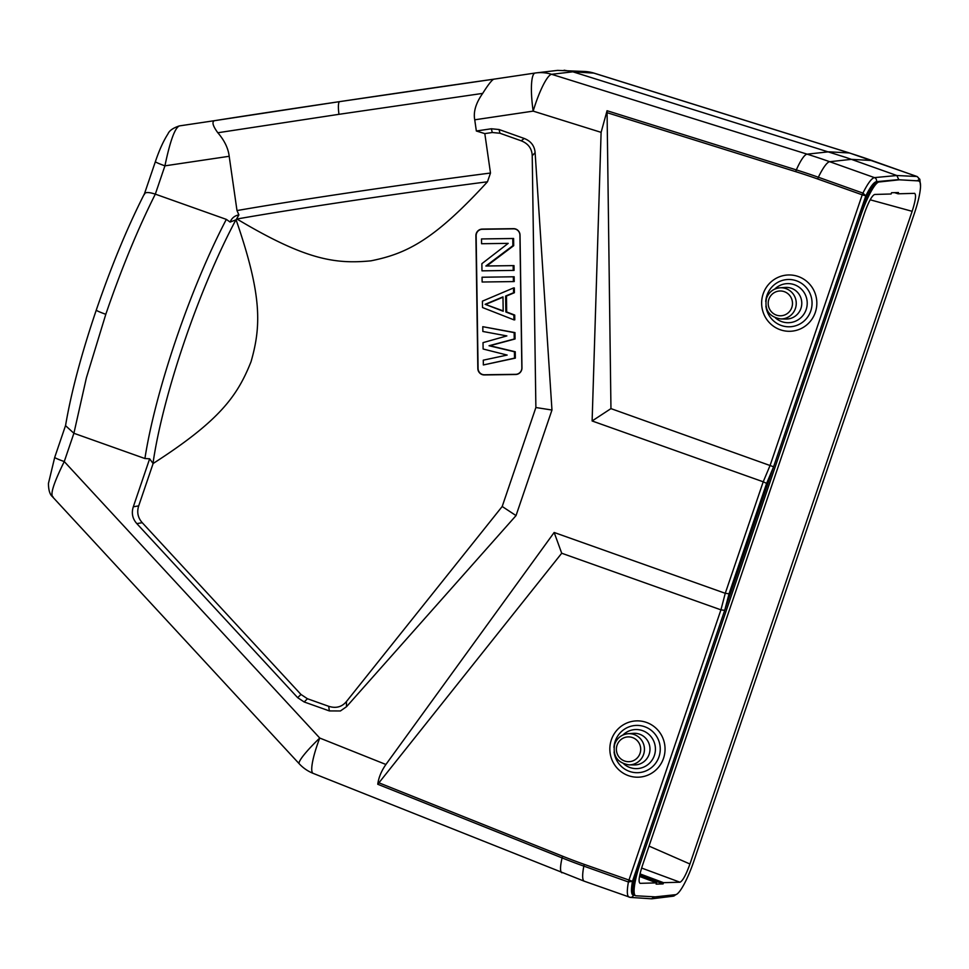<?xml version="1.0" encoding="UTF-8"?>
<svg xmlns="http://www.w3.org/2000/svg" width="969" height="969" viewBox="0 0 969 969"><rect width="100%" height="100%" fill="white"/><g stroke="black" fill="none" stroke-linecap="round" stroke-linejoin="round"><path stroke-width="1.45" d="M914.482 193.328C916.42 194.381 915.632 200.377 912.144 211.315L689.94 864.009C685.979 874.971 682.66 881.039 679.972 882.214L663.523 882.674L663.087 883.934L656.158 884.128L656.594 882.868L640.146 883.34C638.208 882.287 638.983 876.291 642.483 865.353L864.675 212.659C868.636 201.697 871.967 195.629 874.656 194.454L891.105 193.994L891.528 192.734L898.457 192.54L898.033 193.8L914.675 193.352M655.25 896.87L635.979 895.792A35.102 6.541 -70.4 0 1 635.628 895.719A35.102 6.541 -70.4 0 1 640.388 862.846L860.823 215.336A35.102 6.541 -70.4 0 1 878.968 182.002L899.365 179.798L918.636 180.876A35.102 6.541 -70.4 0 1 919 180.949A35.102 6.541 -70.4 0 1 914.239 213.822L693.804 861.332A35.102 6.541 -70.4 0 1 675.647 894.666L655.25 896.87M899.365 179.798L919 180.949M807.092 154.168L828.749 151.806L849.328 152.969A38.288 7.231 -72.6 0 1 849.656 153.029L917.062 176.503L896.846 175.522L874.45 177.618A3.186 3.113 84.6 0 1 876.388 181.688L898.772 179.592L896.846 175.522L851.363 159.352L871.918 160.515A638.147 625.986 -86.8 0 0 849.316 152.969L593.84 73.111A38.288 37.525 -86.5 0 0 585.119 71.5L557.599 70.386L536.341 72.869A38.288 37.5 83.3 0 1 551.615 74.298L807.092 154.156A638.147 624.484 83.8 0 1 829.694 161.714L874.45 177.618C871.64 178.199 867.8 183.359 862.931 193.097L865.814 195.859L638.934 862.301L640.388 862.846M878.968 182.002L877.744 181.554C872.657 183.856 866.528 194.939 859.358 214.839L860.823 215.336M584.307 864.396L583.835 866.129A621.795 609.307 88.3 0 1 562.093 857.916L562.638 856.221A619.966 607.515 88.3 0 0 584.307 864.396L632.478 881.281L638.934 862.301C632.575 882.178 631.182 893.2 634.743 895.356M634.55 895.332L633.46 895.271A3.186 3.125 93.8 0 1 630.359 897.403L651.507 898.796L654.596 896.834M633.46 895.271C631.207 894.835 630.88 890.172 632.478 881.281L628.421 881.972L628.893 880.252L720.936 609.852L724.703 610.361L729.027 593.815L725.26 593.307L763.221 481.799L766.624 483.374L773.589 466.779L610.954 408.615L607.054 110.72L601.107 132.353L592.12 420.97L610.954 408.615M876.388 181.688C873.808 182.184 870.283 186.92 865.814 195.859L862.228 194.83L770.173 465.229L763.221 481.799L592.12 420.97M385.904 764.48C381.326 771.07 378.613 777.659 377.765 784.26L561.717 553.238L720.936 609.852L725.26 593.307L554.159 532.478L385.904 764.48L319.746 738.039L64.257 461.559L73.898 433.276L86.386 377.837L105.803 314.295A12.767 0.908 18.8 0 1 96.27 310.104C81.348 354.182 71.112 392.699 65.541 425.657L73.898 433.276L144.914 458.531L149.65 458.797L133.31 506.799C131.299 513.098 132.474 518.706 136.835 523.623L297.677 697.68L304.169 701.968L329.327 710.919L340.41 710.967L346.502 706.716L516.029 515.593L551.967 410.032L535.118 152.642C534.537 145.834 530.903 141.099 524.205 138.458L499.047 129.519L491.356 128.768L476.348 130.997L474.737 119.805L533.168 111.12A38.288 7.582 -98.5 0 1 535.167 73.026L535.167 73.026A38.288 7.582 -98.5 0 1 535.215 73.026A38.288 37.5 83.3 0 1 536.341 72.869A38.288 38.288 0 0 0 535.167 73.026L493.609 79.204A178.671 1.102 171.6 0 0 339.671 101.624M561.717 553.238L554.159 532.478M65.577 425.452L54.712 457.368L48.45 483.398C48.486 489.951 49.77 494.347 52.314 496.576L299.251 763.802A38.288 5.075 -42.7 0 1 319.746 738.039A38.288 7.025 111.8 0 0 313.169 773.371L584.331 881.233A38.288 7.134 109.6 0 1 583.835 866.129L628.421 881.972C626.677 891.65 627.028 896.737 629.475 897.233M607.054 110.72L796.324 169.89A621.795 609.319 88.4 0 1 818.345 177.242A38.288 7.134 109.6 0 1 829.694 161.714L851.363 159.352L846.034 157.487L572.873 71.815L564.14 70.204M535.118 73.038L493.657 79.204C491.537 80.391 487.879 85.127 482.695 93.387L339.235 114.281A191.438 4.457 171.8 0 0 338.98 114.318A12.767 2.532 -98.5 0 1 339.647 101.624L493.609 79.204M482.695 93.387C475.876 103.065 473.223 111.871 474.737 119.805M476.348 130.997L484.815 133.613L492.276 132.511L499.968 133.25L499.047 129.519M338.98 114.318A191.438 4.457 171.8 0 0 338.641 114.366L217.819 132.753C212.901 126.018 211.739 122.009 214.367 120.701L179.374 125.909C174.88 127.86 170.059 141.171 164.924 165.844L229.193 156.288C228.236 148.281 224.445 140.432 217.819 132.753M229.193 156.288L236.993 210.564L238.895 214.9L236.097 219.818C262.211 295.327 261.23 326.117 251.044 361.691C237.405 396.042 219.684 420.728 153.126 463.509L138.7 505.866L133.31 506.799M237.114 219.115C305.126 259.668 334.777 264.331 370.97 260.831C406.617 253.648 433.858 240.336 487.468 181.784L490.484 173.039L484.815 133.613M304.169 701.968L307.452 698.746L300.971 694.458L142.237 522.691C137.877 517.773 136.702 512.165 138.7 505.866M307.452 698.746L328.709 706.304L329.327 710.919M524.205 138.458L521.225 140.808C528.287 143.618 531.945 148.596 532.223 155.743L535.881 407.525L502.196 506.484L346.405 701.58C341.863 707.007 335.977 708.581 328.709 706.304M521.225 140.808L499.968 133.25M484.355 374.942L515.629 374.506A6.565 6.432 -91.6 0 0 521.964 367.845L520.026 235.128A6.565 6.432 -91.6 0 0 513.497 228.66L482.235 229.096A6.565 6.432 -91.6 0 0 475.9 235.746L477.826 368.462A6.565 6.432 -91.6 0 0 484.355 374.942L484.427 374.761A6.383 6.25 88.4 0 1 478.08 368.462L476.142 235.746A6.383 6.25 88.4 0 1 482.308 229.278L513.57 228.841A6.383 6.25 88.4 0 1 519.917 235.128L521.843 367.857A6.383 6.25 88.4 0 1 515.69 374.325L484.427 374.761M153.126 463.509L152.993 463.4A188.458 35.126 109.6 0 1 184.34 341.718A188.458 35.126 109.6 0 1 235.903 219.842L230.113 222.071L226.334 219.382L155.319 194.139C137.864 228.866 121.355 268.922 105.803 314.295M238.895 214.9C234.74 215.639 231.809 218.025 230.113 222.071M149.65 458.797L152.993 463.4M144.442 193.788L144.514 193.63C127.484 227.109 111.399 265.93 96.27 310.104M144.393 194.503C144.684 192.019 148.33 191.898 155.319 194.139L164.924 165.844A12.767 0.908 -161.2 0 1 155.379 161.653C159.243 150.171 163.458 140.893 168 133.843C169.284 130.658 173.063 128.005 179.326 125.909M54.712 457.368A12.767 0.908 18.8 0 0 64.257 461.559C53.598 483.228 49.867 495.014 53.077 496.903M313.169 773.371L313.169 773.371A38.288 38.288 0 0 1 299.251 763.802M346.502 706.716L346.405 701.58M502.196 506.484L516.029 515.593M551.967 410.032L535.881 407.525M532.223 155.743L535.118 152.642M513.243 270.412L514.067 270.387L513.994 265.603L486.729 265.99L513.703 245.666L513.606 238.483L481.508 238.943L512.783 238.507L512.88 245.69L485.893 266.003L513.17 265.627L513.243 270.412L481.981 270.848L481.872 263.677L508.192 243.364L481.581 243.728L481.508 238.943M483.349 364.962L515.338 358.13L515.254 351.747L489.878 345.715L515.06 338.98L514.975 332.597L482.792 326.686L514.151 332.621L514.236 339.005L489.054 345.739L514.43 351.771L514.515 358.142L483.349 364.962L483.277 360.177L507.15 355.066L483.119 349.01L483.022 342.638L506.872 335.916L482.865 331.471L482.792 326.686M514.721 315.058L513.885 315.082L513.958 319.867L514.781 319.843L514.721 315.058L506.69 311.982L506.46 296.029L514.394 292.723L514.321 287.938L513.497 287.963L513.57 292.747L505.624 296.042L505.866 311.994L506.69 311.982M513.4 281.579L514.224 281.555L514.164 276.771L482.065 277.231L513.34 276.795L513.4 281.579L482.138 282.015L482.065 277.231M513.994 265.603L513.17 265.627M513.606 238.483L512.783 238.507M513.703 245.666L512.88 245.69M486.729 265.99L485.893 266.003M515.338 358.13L514.515 358.142M515.254 351.747L514.43 351.771M514.975 332.597L514.151 332.621M515.06 338.98L514.236 339.005M489.878 345.715L489.054 345.739M513.958 319.867L482.514 307.536L482.417 301.153L513.497 287.963M514.394 292.723L513.57 292.747M506.46 296.029L505.624 296.042M513.885 315.082L505.866 311.994M503.19 311.243L502.984 296.877L485.13 304.314L503.19 311.243M503.19 310.892L485.13 304.314M485.953 304.29L502.984 297.204M514.164 276.771L513.34 276.795M639.746 875.201L663.087 883.934M656.594 882.868L639.504 876.424M663.523 882.674L640.024 873.893M641.611 868.042L679.972 882.214M689.94 864.009L649.036 846.107M870.174 199.796L912.144 211.315M898.033 193.8L894.593 192.649M918.636 180.876L917.413 180.44L918.612 180.488A3.186 3.137 -87.4 0 0 916.686 176.431L871.918 160.515A38.288 7.134 109.6 0 1 872.306 160.588M673.164 896.18A3.186 3.125 -97 0 0 675.393 894.69M849.656 153.029L594.179 73.172A38.288 7.231 107.4 0 0 593.84 73.111L572.873 71.815L551.615 74.298A38.288 7.231 107.4 0 0 533.168 111.12L601.107 132.353M920.138 182.463L918.612 180.488M817.642 178.974L862.228 194.83L862.931 193.097L818.345 177.242L817.642 178.974A619.966 607.527 88.4 0 0 795.682 171.646L796.324 169.89A38.288 7.231 -72.6 0 1 807.092 154.156M562.638 856.221L378.528 782.649M663.523 758.315A28.174 27.604 -91.6 0 0 646.493 722.438A28.174 27.604 -91.6 0 0 611.366 739.771A28.174 27.604 -91.6 0 0 628.384 775.636A28.174 27.604 -91.6 0 0 663.523 758.315M561.984 872.803A38.288 7.025 -68.2 0 1 562.093 857.916L377.765 784.26M214.306 120.713L339.647 101.624A12.767 2.532 -98.5 0 1 339.659 101.624A178.671 1.102 171.6 0 0 214.367 120.701M179.374 125.909L214.282 120.713M236.993 210.564A191.438 4.457 -8.2 0 1 490.484 173.039M487.468 181.784A188.458 4.385 171.8 0 0 353.746 200.426A188.458 4.385 171.8 0 0 237.126 218.982M144.914 458.531A191.438 35.683 -70.4 0 1 226.334 219.382M136.835 523.623L142.237 522.691M300.971 694.458L297.677 697.68M491.356 128.768L492.276 132.511M766.624 483.374L729.027 593.815M614.067 751.992A23.656 23.183 -91.6 0 0 658.968 756.837A23.656 23.183 -91.6 0 0 644.676 726.714A23.656 23.183 -91.6 0 0 613.946 747.402M622.873 735.059A19.562 19.174 88.4 0 1 654.366 755.505A19.562 19.174 88.4 0 1 623.685 763.826M649.121 754.33A15.819 15.504 -91.6 0 0 633.363 733.339L628.069 733.715A15.589 15.274 88.4 0 1 643.598 754.403A15.589 15.274 88.4 0 1 628.954 764.868L634.259 764.941A15.819 15.504 -91.6 0 0 649.121 754.33M614.734 744.144A15.589 15.274 88.4 0 1 628.069 733.715C621.553 734.49 617.096 737.966 614.673 744.168C612.578 755.941 617.338 762.833 628.954 764.868M617.059 745.209A12.403 12.149 88.4 0 1 632.527 737.579A12.403 12.149 88.4 0 1 640.024 753.373A12.403 12.149 88.4 0 1 624.557 761.004A12.403 12.149 88.4 0 1 617.059 745.209M606.642 112.549L795.682 171.646M815.317 312.393A28.174 27.604 -91.6 0 0 798.299 276.528A28.174 27.604 -91.6 0 0 763.16 293.861A28.174 27.604 -91.6 0 0 780.19 329.726A28.174 27.604 -91.6 0 0 815.317 312.393M765.873 306.083A23.656 23.183 -91.6 0 0 810.774 310.928A23.656 23.183 -91.6 0 0 796.47 280.804A23.656 23.183 -91.6 0 0 765.74 301.492M774.667 289.137A19.562 19.174 88.4 0 1 806.16 309.595A19.562 19.174 88.4 0 1 775.479 317.917M800.927 308.421A15.819 15.504 -91.6 0 0 785.169 287.43L779.875 287.805A15.589 15.274 88.4 0 1 795.404 308.493A15.589 15.274 88.4 0 1 780.76 318.946L786.053 319.031A15.819 15.504 -91.6 0 0 800.927 308.421M766.54 298.234A15.589 15.274 88.4 0 1 779.875 287.805C773.359 288.58 768.889 292.057 766.479 298.258C764.371 310.032 769.132 316.924 780.76 318.946M768.865 299.3A12.403 12.149 88.4 0 1 784.321 291.669A12.403 12.149 88.4 0 1 791.818 307.464A12.403 12.149 88.4 0 1 776.351 315.095A12.403 12.149 88.4 0 1 768.865 299.3M635.628 895.719L634.38 895.271M652.089 898.772L673.116 896.192L676.992 894.084M917.049 176.503L919.835 179.277L920.514 186.133M584.331 881.233L630.31 897.403M594.179 73.172A38.288 38.288 0 0 0 585.119 71.5M144.478 193.703L155.379 161.653"/></g></svg>
